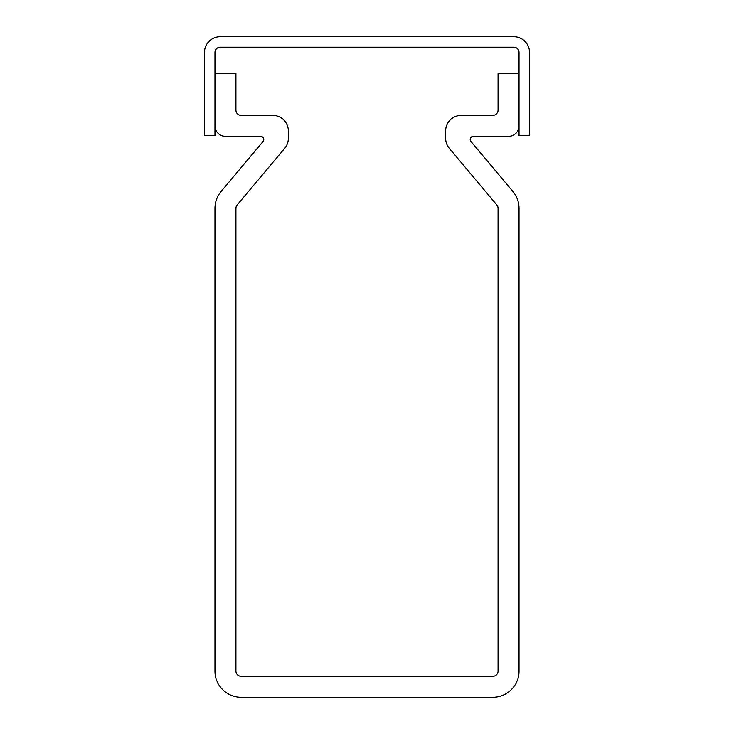 <?xml version="1.0" encoding="UTF-8"?>
<svg xmlns="http://www.w3.org/2000/svg" width="734" height="734" viewBox="0 0 734 734"><rect width="100%" height="100%" fill="white"/><g stroke="black" fill="none" stroke-linecap="round" stroke-linejoin="round"><path stroke-width="1.1" d="M513.8 36.7L220.2 36.7A15.726 15.726 0 0 0 204.474 52.426L204.474 135.671L214.961 135.671L214.961 52.426A5.239 5.239 0 0 1 220.2 47.187L513.8 47.187A5.239 5.239 0 0 1 519.039 52.426L519.039 135.671L529.526 135.671L529.526 52.426A15.726 15.726 0 0 0 513.8 36.7M473.357 136.313A3.147 3.147 0 0 0 470.953 141.478L512.91 191.491A26.213 26.213 0 0 1 519.039 208.337L519.039 671.087A26.213 26.213 0 0 1 492.826 697.3L241.174 697.3A26.213 26.213 0 0 1 214.961 671.087L214.961 208.337A26.213 26.213 0 0 1 221.09 191.491L263.047 141.478A3.147 3.147 0 0 0 260.643 136.313L225.439 136.313A10.487 10.487 0 0 1 214.961 125.826L214.961 73.4L235.926 73.4L235.926 110.1A5.239 5.239 0 0 0 241.174 115.339L272.626 115.339A15.726 15.726 0 0 1 288.361 131.074L288.361 138.221A15.726 15.726 0 0 1 284.682 148.332L237.155 204.97A5.239 5.239 0 0 0 235.926 208.337L235.926 671.087A5.239 5.239 0 0 0 241.174 676.326L492.826 676.326A5.239 5.239 0 0 0 498.074 671.087L498.074 208.337A5.239 5.239 0 0 0 496.845 204.97L449.318 148.332A15.726 15.726 0 0 1 445.639 138.221L445.639 131.074A15.726 15.726 0 0 1 461.374 115.339L492.826 115.339A5.239 5.239 0 0 0 498.074 110.1L498.074 73.4L519.039 73.4L519.039 125.826A10.487 10.487 0 0 1 508.561 136.313L473.357 136.313"/></g></svg>
